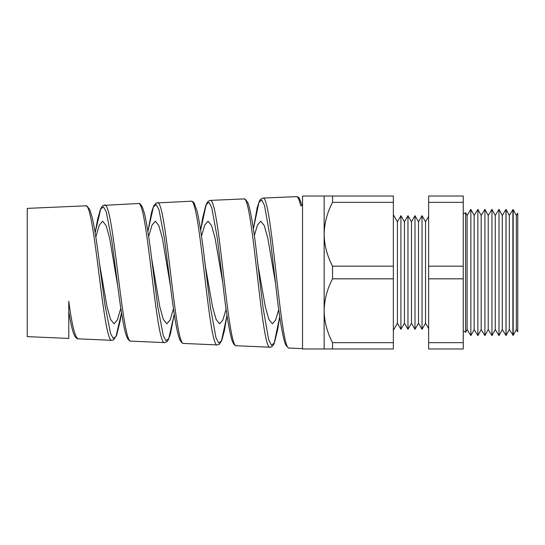 <?xml version="1.0" encoding="UTF-8"?>
<svg xmlns="http://www.w3.org/2000/svg" width="545" height="545" viewBox="0 0 545 545"><rect width="100%" height="100%" fill="white"/><g stroke="black" fill="none" stroke-linecap="round" stroke-linejoin="round"><path stroke-width="0.82" d="M516.353 215.466L517.75 213.184L517.75 331.816L516.353 329.534L516.353 215.466L513.186 209.641L513.186 335.359L509.316 329.534L509.316 215.466L506.053 209.45L506.053 335.55L502.286 329.534L502.286 215.466L498.982 209.382L495.255 215.466L495.255 329.534L491.951 335.618L488.225 329.534L488.225 215.466L484.921 209.382L481.187 215.466L481.187 329.534L477.883 335.618L474.157 329.534L474.157 215.466L470.853 209.382L467.126 215.466L467.126 329.534L465.614 332.314L465.614 212.686A3.515 3.515 0 0 1 463.25 213.606M465.614 332.314A3.515 3.515 0 0 0 463.25 331.394M516.353 329.534L513.186 335.359M512.893 335.373L512.893 209.627L509.316 215.466M509.316 329.534L506.053 335.55M505.971 335.55L505.971 209.45L502.286 215.466M502.286 329.534L498.982 335.618L498.982 209.382M495.255 329.534L498.982 335.618M495.255 215.466L491.951 209.382L491.951 335.618M488.225 215.466L491.951 209.382M488.225 329.534L484.921 335.618L484.921 209.382M481.187 329.534L484.921 335.618M481.187 215.466L477.883 209.382L477.883 335.618M474.157 215.466L477.883 209.382M474.157 329.534L470.853 335.618L470.853 209.382M467.126 329.534L470.853 335.618M428.643 216.413L425.543 221.781L425.543 323.219L428.643 328.587M425.543 221.781L422.028 215.691L422.028 329.309L425.543 323.219M422.028 215.691L418.512 221.781L418.512 323.219L422.028 329.309M418.512 221.781L414.997 215.691L414.997 329.309L418.512 323.219M414.997 215.691L411.482 221.781L411.482 323.219L414.997 329.309M411.482 221.781L407.967 215.691L407.967 329.309L411.482 323.219M407.967 215.691L404.451 221.781L404.451 323.219L407.967 329.309M404.451 221.781L400.936 215.691L400.936 329.309L404.451 323.219M400.936 215.691L397.414 221.781L397.414 323.219L400.936 329.309M397.414 221.781L393.354 214.75M397.414 323.219L393.354 330.25M302.536 205.615L300.69 205.683C299.294 199.634 297.904 196.616 296.507 196.629L262.826 198.094C271.696 193.271 280.484 352.52 289.211 348.057L302.536 348.637M68.779 323.832L68.779 338.431L27.25 336.619L27.25 208.381L85.606 205.833C94.469 201.487 103.25 344.263 111.963 340.318L78.18 338.84C77.581 339.208 76.47 338.35 74.842 336.251L73.664 333.656C72.008 329.01 70.38 321.659 68.779 311.597M68.779 338.431L68.779 301.256C71.933 325.147 75.067 337.682 78.18 338.84M104.558 205.009C113.421 200.567 122.216 345.128 130.936 341.143L164.692 342.621C155.979 346.715 147.184 198.993 138.328 203.53L103.216 205.397L101.854 206.644L100.539 209.028L97.644 219.117L95.15 232.763M157.314 202.706C166.177 198.148 174.979 347.628 183.692 343.445L217.421 344.924C208.708 349.188 199.913 196.588 191.057 201.228L156.238 202.965L153.724 205.867L151.558 212.243L147.893 231.468M243.785 198.925L210.07 200.403C218.933 195.669 227.721 350.026 236.448 345.755L270.15 347.22C261.423 351.58 252.642 194.122 243.785 198.925L245.488 199.416L247.703 202.406L248.697 205.063C251.695 216.024 254.644 234.915 257.56 261.736L263.133 308.266L268.685 339.773L271.458 345.326L274.224 343.023L279.742 316.72M302.536 348.977L302.536 196.023L324.139 196.023L324.139 348.977L302.536 348.977M121.515 312.864L116.037 336.374L113.299 338.445L110.546 333.506L105.035 305.391L99.497 263.671L107.038 306.842L110.553 319.39L114.075 323.832L117.441 319.772L120.806 308.211M117.904 287.031L109.647 238.185L106.132 225.616L102.61 221.168L99.217 225.31L95.825 237.061M151.537 257.908L159.794 306.801L163.316 319.377L166.838 323.832L170.149 319.901L173.453 308.702M170.537 286.547L162.362 238.165L158.84 225.603L155.325 221.168L151.994 225.167L148.656 236.55M204.096 256.055L205.52 267.05L212.564 306.835L216.086 319.397L219.608 323.832L222.857 320.031L226.114 309.178M236.448 345.755C235.535 345.898 234.514 345.142 233.396 343.5L231.918 340.08C228.846 329.275 225.807 310.207 222.803 282.875L215.084 238.206L211.569 225.616L208.047 221.168L204.763 225.037L201.487 236.067M257.09 257.765L258.289 267.05L265.333 306.828L268.849 319.384L272.371 323.832L275.572 320.147L278.774 309.621M289.204 348.057L288.162 347.799L285.771 345.046L284.681 342.26C281.622 331.21 278.597 311.638 275.6 283.557L267.799 238.172L264.284 225.61L260.762 221.168L257.54 224.908L254.311 235.603M467.126 215.466L465.614 212.686M463.25 202.352L463.25 348.977L428.643 348.977L428.643 196.023L463.25 196.023L463.25 202.352L428.643 202.352M324.139 196.023L393.354 196.023L393.354 266.171L332.552 266.171L332.552 278.829C327.204 288.939 324.398 299.573 324.139 310.739C324.37 321.782 327.17 332.416 332.552 342.648L332.552 348.977L324.139 348.977M393.354 266.171L393.354 278.829L332.552 278.829M393.354 278.829L393.354 342.648L332.552 342.648M393.354 342.648L393.354 348.977L332.552 348.977M332.552 196.023L332.552 202.352C327.204 212.461 324.398 223.103 324.139 234.261C324.37 245.304 327.17 255.939 332.552 266.171M393.354 202.352L332.552 202.352M463.25 266.171L428.643 266.171M463.25 342.648L428.643 342.648M463.25 278.829L428.643 278.829M275.6 283.557L270.068 237.021L264.523 205.52L261.743 199.988L258.957 202.345L253.377 228.92M222.803 282.875L217.285 237.967L211.753 207.604L208.98 202.284L206.208 204.566L200.635 230.201L202.658 217.952L205.969 204.818L207.815 201.548L210.07 200.403M183.692 343.445C183.938 343.582 181.533 343.834 179.55 338.983C178.413 336.02 177.295 331.626 176.212 325.801C174.141 314.22 172.07 299.696 169.999 282.221L164.501 238.908L158.983 209.689L156.217 204.579L153.452 206.787L147.893 231.489M130.936 341.143C130.173 341.368 129.179 340.686 127.959 339.099L126.713 336.585C125.623 333.778 124.56 329.711 123.524 324.384C121.419 313.068 119.314 298.803 117.202 281.588L111.718 239.875L106.221 211.78L103.461 206.875L100.696 209.008L95.15 232.783M152.184 263.044L157.73 306.358L163.262 335.604L166.021 340.741L168.766 338.588L174.257 314.158L170.469 333.853L168.371 339.753L167.186 341.49L164.692 342.621M204.872 262.404L210.431 307.312L215.977 337.689L218.736 343.03L221.495 340.809L226.999 315.439L224.417 330.57L221.849 340.257L219.383 344.263L217.421 344.924M302.182 205.629L299.191 198.033L297.761 196.868L296.507 196.629M99.497 263.664C97.092 244.078 94.68 228.709 92.241 217.564L89.857 209.791L87.207 206.235L85.606 205.833M121.521 312.885L120.077 321.284L116.637 335.27L113.537 339.937L111.963 340.318M152.157 262.813C149.637 241.469 147.095 225.14 144.541 213.838L142.558 207.543C140.842 204.266 139.431 202.931 138.328 203.53M204.852 262.22C202.304 239.902 199.736 222.953 197.154 211.378L194.218 203.237C193.128 201.691 192.072 201.023 191.057 201.228M270.15 347.22L271.362 347.002L273.168 345.366L274.312 343.125L277.63 329.916L279.742 316.734M262.826 198.094L260.367 199.504L259.318 201.228L257.172 207.774L253.377 228.907"/></g></svg>
